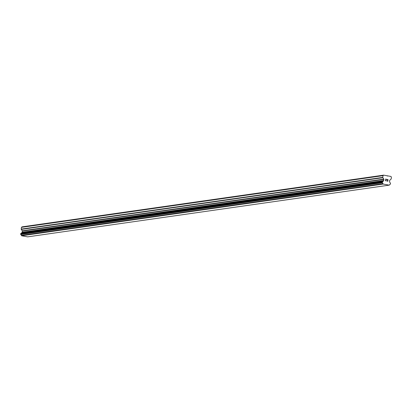 <?xml version="1.0" encoding="UTF-8"?>
<svg xmlns="http://www.w3.org/2000/svg" width="412" height="412" viewBox="0 0 412 412"><rect width="100%" height="100%" fill="white"/><g stroke="black" fill="none" stroke-linecap="round" stroke-linejoin="round"><path stroke-width="0.62" d="M387.805 180.446L387.723 181.141L387.81 180.446L387.368 180.368L387.821 180.332L387.383 180.255M387.821 180.332L387.908 179.642L387.821 180.332M387.908 179.642L387.1 179.498L388.027 179.544L387.816 181.275L386.914 180.997M387.816 181.275L388.022 179.544L387.11 179.385M385.967 180.945L385.421 180.327L386.338 179.364L385.493 179.096L386.574 179.287L385.524 180.358L385.689 180.775L386.219 180.544M386.116 180.775L385.524 180.358L386.574 179.287L385.493 179.096M382.789 177.397A0.407 0.366 -98.1 0 0 382.861 177.696L383.814 179.107A0.407 0.366 -98.1 0 1 383.886 179.405L383.747 180.533A0.407 0.366 -98.1 0 1 383.608 180.796L383.222 181.12A0.973 0.881 -98.1 0 1 382.47 181.733L382.341 182.804A0.973 0.881 -98.1 0 1 382.923 183.675L383.175 184.071L389.237 185.148L389.577 184.859A0.973 0.881 -98.1 0 1 390.339 184.226L390.473 183.149A0.973 0.881 -98.1 0 1 389.896 182.3L389.603 181.862A0.407 0.366 -98.1 0 1 389.531 181.558L389.664 180.43A0.407 0.366 -98.1 0 1 389.809 180.168L391.05 179.153A0.407 0.366 -98.1 0 0 391.189 178.885L391.4 177.155L390.921 176.444L383.629 175.146L383 175.661L382.789 177.397L21.218 229.103A0.407 0.366 81.9 0 0 21.29 229.402L22.243 230.808A0.407 0.366 -98.1 0 1 22.315 231.111L22.176 232.239A0.407 0.366 -98.1 0 1 22.037 232.502L21.651 232.821A0.973 0.881 -98.1 0 1 21.027 233.413M382.454 181.733L20.883 233.434L20.77 234.51A0.973 0.881 -98.1 0 1 21.347 235.381L21.604 235.777L27.666 236.854L389.237 185.148M382.444 181.733L20.883 233.434M383.629 175.146L22.057 226.852L21.429 227.367L21.218 229.103M388.042 175.934L387.373 176.027M383 175.661L21.429 227.367M383.304 181.043L21.733 232.749M383.222 181.12L21.651 232.821M382.259 182.737L20.688 234.443M382.341 182.804L20.77 234.51M382.923 183.675L21.347 235.381M382.944 183.726L21.367 235.427M383.175 184.071L21.604 235.777M382.861 177.696L21.29 229.402M383.814 179.107L22.243 230.808M383.886 179.405L22.315 231.111M383.747 180.533L22.176 232.239M383.608 180.796L22.037 232.502M382.372 181.769L20.801 233.47M382.31 181.821L20.739 233.522M382.238 181.95L20.667 233.655M382.171 182.511L20.6 234.217M382.207 182.665L20.636 234.366"/></g></svg>
